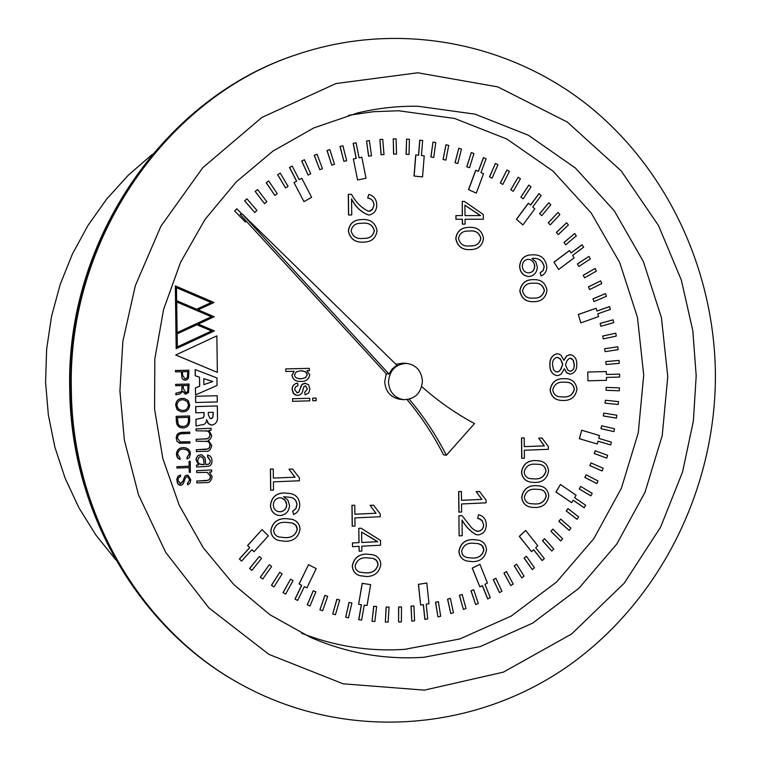 <?xml version="1.0" encoding="UTF-8"?>
<svg xmlns="http://www.w3.org/2000/svg" width="761" height="761" viewBox="0 0 761 761"><rect width="100%" height="100%" fill="white"/><g stroke="black" fill="none" stroke-linecap="round" stroke-linejoin="round"><path stroke-width="1.14" d="M418.179 106.274C397.879 105.931 377.694 108.148 357.641 112.932L313.874 127.896L272.942 151.097L236.243 181.889L205.061 219.368L180.547 262.345L163.596 309.404L154.825 358.926L154.578 409.218L162.825 458.55L179.244 505.228L203.197 547.682L233.789 584.562L269.908 614.717L310.279 637.28C347.026 653.233 384.942 659.892 424.039 657.257L480.296 646.565L532.71 623.097L578.893 588.291L616.857 543.953L645.014 492.262L662.222 435.606L667.768 376.524L661.423 317.641L643.387 261.594L614.355 210.93L575.468 168.086L528.372 135.23L475.111 114.169L418.179 106.274M348.5 115.311L373.556 111.696L398.707 110.773L454.536 118.45L506.788 138.997L553.019 171.111L591.192 212.994L619.72 262.535L637.452 317.366L643.711 374.973L638.279 432.771L621.404 488.191L593.77 538.75L556.51 582.079L511.192 616.077L459.777 638.964L404.595 649.361C369.456 651.692 335.163 646.336 301.708 633.304M388.452 382.003C389.318 391.953 394.322 397.832 403.463 399.658C414.869 399.439 421.185 393.266 422.422 381.128C421.489 370.864 416.267 364.966 406.735 363.406C395.682 363.986 389.594 370.188 388.452 382.003M246.222 221.118L386.274 373.794L384.705 381.661C385.561 391.554 390.545 397.413 399.649 399.23L403.463 399.658M152.333 154.359L128.286 175.201L106.721 199.011L87.972 225.456L72.362 254.136L60.138 284.624L51.52 316.462L46.64 349.156L45.584 382.193L48.362 415.059L54.916 447.249L65.142 478.26L78.84 507.635L95.8 534.916L115.72 559.735M291.805 519.268L285.299 518.564C277.147 518.717 272.305 522.74 270.792 530.664C271.239 535.811 273.903 539.083 278.764 540.472L278.811 540.491M270.754 490.246L270.469 469.099L273.247 468.985L270.383 469.071L270.659 490.227L273.522 490.132L273.418 481.846L299.434 480.781L299.396 477.889L292.595 469.061L288.961 469.176L294.964 477.214L273.361 478.079L294.964 477.214M372.995 554.798L366.431 554.075C358.488 554.255 353.77 558.26 352.276 566.079C352.695 571.083 355.225 574.279 359.877 575.668L359.924 575.677M352.305 526.222L352.058 505.361L354.759 505.237L351.953 505.333L352.2 526.193L354.997 526.089L354.902 517.918L380.262 516.729L380.234 513.875L373.508 505.18L370.055 505.333L375.905 513.228L354.864 514.208M478.193 540.072L472.61 539.568C464.923 539.73 460.357 543.658 458.902 551.345C459.416 556.624 462.146 559.858 467.083 561.057L467.14 561.076M538.807 460.786L534.926 460.557C527.383 460.633 522.893 464.467 521.466 472.077C522.227 477.984 525.432 481.361 531.092 482.198L531.149 482.217M462.308 219.254L456.058 219.244L455.906 215.601L455.944 219.254L462.308 219.254L462.355 224.124L465.095 224.105L462.355 224.124M456.02 215.591L462.393 215.591L462.25 201.389L462.279 215.591M465.047 219.254L483.33 219.235L465.047 219.244L465.095 224.105M531.92 258.445C538.455 257.732 542.526 260.471 544.125 266.673L543.116 270.469L540.167 272.79L541.128 275.977C544.943 274.264 546.836 271.135 546.807 266.588C545.475 258.398 540.738 254.478 532.605 254.83L531.482 254.868C524.491 255.125 520.572 258.911 519.725 266.207C520.153 272.438 523.188 275.863 528.828 276.5C534.06 275.91 536.895 272.752 537.323 267.025L535.83 261.813L531.901 258.436C538.493 257.684 542.612 260.424 544.248 266.664L543.24 270.469L540.291 272.79L541.128 275.977M531.425 254.868L531.359 254.868C524.367 255.135 520.448 258.911 519.601 266.207C520.029 272.438 523.064 275.872 528.705 276.5L528.828 276.5M570.446 354.664L566.574 355.92L563.863 360.172M564.291 368.904L566.631 372.823L569.666 374.089M557.509 353.751L557.004 353.741C551.953 355.187 549.575 358.945 549.88 365.023C549.718 370.597 551.944 374.127 556.548 375.592L556.614 375.601M360.286 219.634L360.229 219.644C353.323 220.224 349.356 223.972 348.338 230.897C349.974 238.631 354.75 242.388 362.674 242.169L364.395 242.103M262.031 529.599L247.563 545.504L249.684 547.568L239.382 558.983L241.598 561.085L251.881 549.67L253.993 551.735L268.348 535.811L262.031 529.599L247.658 545.532L249.77 547.597L239.477 559.021L241.598 561.085M251.862 549.699L253.993 551.735M269.308 564.729L260.291 577.228L262.707 579.035L271.629 566.507L269.308 564.729L260.376 577.266L262.707 579.035M290.569 579.169L283.025 592.581L285.632 594.075L293.071 580.624L290.569 579.169L283.121 592.619L285.632 594.075M313.237 590.726L307.263 604.852L310.003 606.003L315.882 591.849L313.237 590.726L307.358 604.89L310.003 606.003M339.71 600.048L336.876 599.23L332.719 613.946L335.458 614.707L339.71 600.048L336.98 599.268L332.719 613.946M361.323 604.7L358.726 619.644L361.627 620.091L364.234 605.138L367.021 605.556L370.664 584.638L362.284 583.354L358.631 604.301L361.427 604.719L358.831 619.682M370.664 584.638L362.179 583.316L358.631 604.301M389.071 607.088L386.15 606.993L385.313 622.07L388.129 622.127L389.071 607.088L386.255 607.031L385.313 622.07M413.898 605.918L410.988 606.165L411.806 621.119L414.602 620.824L413.898 605.918L411.102 606.203L411.806 621.119M438.365 601.656L435.511 602.255L437.946 616.876L440.686 616.239L438.365 601.656L435.625 602.293L437.946 616.876M462.146 594.417L459.378 595.349L463.382 609.447L466.027 608.477L462.146 594.417L459.492 595.387L463.382 609.447M482.322 585.647L487.668 598.926L490.293 597.67L484.928 584.324L487.449 583.04L479.925 564.31L472.343 568.134L479.887 586.883L482.407 585.609L487.782 598.955M479.925 564.31L472.229 568.106L479.887 586.883M506.436 571.53L503.953 573.071L510.84 585.59L513.19 584.01L506.436 571.53L504.077 573.109L510.84 585.59M526.384 556.243L524.091 558.06L532.262 569.542L534.422 567.696L526.384 556.243L524.215 558.089L532.262 569.542M544.543 538.674L542.46 540.738L551.792 551.059L553.742 548.957L544.543 538.674L542.583 540.767L551.792 551.059M560.676 519.069L558.831 521.352L569.199 530.379L570.912 528.067L560.676 519.069L558.955 521.38L569.199 530.379M573.119 500.234L584.144 507.768L585.723 505.294L574.603 497.684L576.067 495.192L560.429 484.481L556.034 491.996L571.682 502.688L573.147 500.186L584.267 507.796M560.429 484.481L555.91 491.977L571.682 502.688M586.16 474.816L584.848 477.451L596.843 483.596L598.022 480.942L586.16 474.816L584.981 477.47L596.843 483.596M595.216 450.75L594.189 453.508L606.755 458.093L607.649 455.325L595.216 450.75L594.322 453.527L606.755 458.093M601.656 425.799L600.933 428.643L613.908 431.62L614.508 428.766L601.656 425.799L601.057 428.662L613.908 431.62M605.404 400.267L604.985 403.168L618.217 404.491L618.503 401.589L605.404 400.267L605.119 403.178L618.217 404.491M241.912 214.041L236.823 208.78L234.664 210.997L245.318 221.993L246.269 221.061L240.057 214.288L242.226 213.993L388.957 374.012L392.229 368.904L396.89 365.242L242.226 213.993M406.735 363.406L402.911 363.149L395.882 364.262M407.125 399.639C421.309 416.628 433.447 435.007 443.53 454.793L446.365 455.268L474.512 423.563C455.734 413.518 438.136 401.19 421.708 386.559M255.173 191.458L264.571 203.653L266.864 201.741L257.57 189.537L255.173 191.458L257.57 189.537M277.641 174.735L285.575 187.948L288.058 186.34L280.219 173.118L277.641 174.735L280.219 173.118M301.708 161.037L308.081 175.068L310.716 173.793L304.438 159.753L301.708 161.037L304.438 159.753M327.011 150.535L331.758 165.166L334.498 164.243L329.855 149.594L327.011 150.535L329.855 149.594M361.846 157.232L359.049 157.793L356.072 142.764L353.161 143.353L356.138 158.393L353.332 158.963L357.594 179.976L366.003 178.236L361.846 157.232L359.049 157.803M381.071 154.749L384.01 154.521L382.726 139.32L379.882 139.52L381.071 154.749L384.01 154.521M406.089 154.293L409.018 154.416L409.418 139.263L406.593 139.101L406.089 154.293L409.018 154.416M430.859 156.975L433.741 157.46L435.777 142.554L433.009 142.041L430.859 156.975L433.741 157.46M455.03 162.73L457.827 163.558L461.451 149.099L458.769 148.252L455.03 162.73L457.827 163.558M483.539 157.613L478.393 171.425L475.72 170.274L468.5 189.651L476.31 193.113L483.511 173.755L480.962 172.595L486.098 158.783L483.425 157.632L478.298 171.387M500.31 182.963L502.831 184.419L509.394 171.434L506.997 169.96L500.31 182.963L502.831 184.419M520.838 197.099L523.178 198.849L531.054 186.845L528.838 185.085L520.838 197.099L523.178 198.849M539.606 213.651L541.737 215.658L550.802 204.785L548.805 202.768L539.606 213.651L541.737 215.658M556.386 232.371L558.279 234.607L568.4 224.99L566.641 222.745L556.386 232.371L558.279 234.607M582.155 244.747L571.111 252.985L569.475 250.55L553.951 262.126L558.622 269.461L574.127 257.874L572.614 255.43L583.649 247.182L582.022 244.757L571.073 252.928M583.221 275.244L584.581 277.851L596.377 271.068L595.15 268.462L583.221 275.244L584.581 277.851M592.971 298.826L594.037 301.565L606.431 296.333L605.49 293.594L592.971 298.826L594.037 301.565M600.115 323.444L600.886 326.279L613.699 322.645L613.062 319.81L600.115 323.444L600.886 326.279M604.567 348.766L605.033 351.668L618.113 349.66L617.78 346.769L604.567 348.766L605.033 351.668M619.606 374.146L606.422 374.488L606.27 371.558L587.73 372.024L587.93 380.814L606.469 380.329L606.45 377.408L619.625 377.066L619.606 374.146L606.422 374.469M190.221 461.337L189.032 461.356L189.099 466.208L176.866 466.693L176.971 468.044L189.204 467.596L189.27 472.362L190.374 472.315L190.221 461.337L189.109 461.375L189.099 466.208M189.118 467.606L189.27 472.362M181.232 442.036L180.262 441.941L177.361 438.041L178.359 435.035L180.69 433.818L189.822 433.475L189.717 432.105L178.921 432.952L176.952 434.835L176.248 438.079L177.037 441.237L179.444 443.159L189.955 443.111L189.85 441.741L180.224 441.932M181.07 432.391L177.522 433.903L176.191 437.299L176.952 441.218L179.843 443.263M175.344 285.908L176.172 348.671L214.393 330.94L198.269 324.091L214.193 316.728L198.069 309.841L213.993 302.498L175.344 285.908L176.257 348.681M211.663 469.946L196.595 470.659L196.709 472.543L207.315 472.4L210.559 476.453L210.036 478.783L208.447 480.258L196.833 481.085L196.861 482.94L206.231 482.56C209.123 483.149 211.111 481.247 212.205 476.852L209.427 472.105L211.691 471.868L211.663 469.946L196.68 470.679L196.709 472.543M207.268 472.391L210.474 476.434L209.437 479.459L206.963 480.629L196.747 481.066L196.861 482.94M217.323 405.955L195.682 406.564L195.777 412.766L204.11 412.538L204.091 416.048L203.32 417.751L195.948 419.33L196.043 426.065L201.265 424.876C204.68 424.838 206.45 423.078 206.573 419.596L208.657 423.915L212.053 425.123C216.153 423.982 217.95 421.033 217.465 416.286L217.323 405.955L195.767 406.583L195.862 412.785M206.612 419.596L207.915 423.154L210.864 425.028M204.024 412.538L204.005 416.029L203.235 417.732L195.862 419.321L196.043 426.065M195.539 396.291L195.71 402.512L217.266 401.903L217.18 395.72L195.539 396.291L217.18 395.72M292.624 398.745L309.737 398.26L292.528 398.735L292.557 401.313L292.528 398.735M312.781 398.174L316.129 398.089L312.685 398.165L312.819 400.752L312.685 398.165M305.665 383.297L302.031 384.4L298.807 392.172L296.847 392.781M304.685 392.276L305.123 394.854L304.685 392.276L307.387 388.995L305.608 385.846M292.1 389.423L292.195 389.432C292.338 385.798 294.155 383.696 297.637 383.135L297.541 383.125C294.06 383.687 292.243 385.789 292.1 389.423L293.289 393.37L296.771 395.33M285.803 368.904L309.366 368.353L285.708 368.904L285.832 371.492L285.708 368.904M294.079 371.292L291.92 375.221C292.719 379.054 295.068 381.099 298.978 381.356L299.025 381.366M195.415 387.853L195.606 394.883L217.037 385.475L216.933 377.922L195.158 369.589L195.244 375.801L199.487 377.161L199.62 386.255L195.415 387.853L195.606 394.883M206.535 441.019L208.723 442.074L209.817 443.758L209.855 446.65L208.676 448.476L206.516 449.342L196.3 449.722L196.414 451.606L205.793 451.263C208.685 451.863 210.673 449.97 211.767 445.575L208.419 440.343L210.226 439.107L211.472 436.681L211.625 435.187L208.847 430.422L211.101 430.193L211.082 428.272L196.091 428.909L196.11 430.774L207.553 430.992L209.389 432.571L209.979 434.778L209.208 437.48L207.43 438.745L196.233 439.325L196.262 441.19L207.772 441.418L209.56 442.997L210.122 445.175L209.598 447.506L208.01 448.961L196.386 449.741L196.414 451.606M206.288 430.602L208.533 431.639L209.665 433.342L209.817 435.787L208.847 437.794L206.374 438.945L196.148 439.306L196.262 441.19M211.082 428.272L196.005 428.89L196.11 430.774M208.295 455.202L207.582 455.078L207.61 457.057L210.34 460.786L209.874 463.116L208.524 464.267L205.803 464.638L205.013 457.637L201.827 454.783L197.917 455.544L196.015 459.387L198.726 464.847L196.519 465.057L196.547 466.978L207.116 466.445C210.464 466.217 212.091 464.324 211.977 460.757L211.539 458.074L210.179 456.096L207.667 455.097L207.696 457.076M208.162 457.142L210.255 460.766L210.065 462.431L208.79 464.077L205.803 464.61M175.705 354.997L217.361 372.395L216.856 335.867L175.705 354.997L216.856 335.867M181.299 371.739L181.965 378.074L183.154 379.644L184.647 380.196M175.468 370.512L175.487 371.872L181.384 371.739L182.05 378.084L183.239 379.653L185.284 380.234L187.425 379.463L188.557 377.637L188.909 370.207L175.468 370.512L188.909 370.207M189.109 384.039L175.667 384.362L175.686 385.722L182.145 385.57L181.774 391.649L175.877 393.256L175.905 394.826L179.872 393.922L182.821 391.316L185.76 394.141L188.528 392.524L189.109 384.039L175.753 384.372L175.772 385.732M182.802 391.43L185.294 394.112M182.06 385.57L181.698 391.639L175.791 393.247L175.905 394.826M184.267 398.479L184.229 398.479C178.911 397.974 176.067 400.248 175.696 405.299L177.142 409.665L180.928 411.701M176.133 416.334L176.4 422.108L177.551 425.456L179.891 427.435L183.068 427.967C187.491 427.701 189.679 425.047 189.622 420.005L189.565 415.944L176.133 416.334L176.856 424.257L178.73 426.797L181.118 427.815M180.062 457.96L177.598 454.346C178.131 450.731 180.062 448.98 183.372 449.114L187.149 449.922L189.042 452.3L189.28 453.917L187.044 457.542L187.063 458.997L189.394 457.637L190.393 453.879L189.898 451.244L188.623 449.37L186.236 448.01L183.353 447.658C179.187 447.687 176.904 449.932 176.485 454.384L177.912 458.246L180.081 459.425L179.9 457.932M185.646 447.849L183.268 447.639C179.111 447.668 176.818 449.913 176.409 454.365L177.284 457.523L179.72 459.349M185.503 449.294L188.072 450.712L189.08 452.785L189.194 453.898L186.959 457.523L187.063 458.997M187.967 475.197L185.037 475.958L182.811 481.399L179.91 483.777M187.796 476.605L189.575 479.934L187.558 483.283L187.577 484.738L188.176 484.643L190.183 482.835L190.764 479.753L188.015 475.206L185.988 475.368L184.761 476.396L182.897 481.418L180.604 483.863L177.979 480.343L178.34 478.013L180.566 476.472L180.547 475.016L177.865 476.481L176.856 479.639L178.169 484.281L179.577 485.185L181.622 485.157L183.382 483.52L185.503 477.632L187.834 476.624L189.66 479.963L187.634 483.311L187.663 484.767M180.547 475.016L178.074 476.12L176.79 479.107L177.399 483.14L179.529 485.176M605.775 361.589L606.079 364.509L619.235 363.339L619.054 360.429L605.775 361.589L606.079 364.509M602.674 336.029L603.292 338.911L616.267 336.086L615.782 333.223L602.674 336.029L603.292 338.911M609.628 306.588L597.005 311.03L596.082 308.234L578.312 314.474L580.833 322.873L598.584 316.614L597.794 313.817L610.417 309.375L609.504 306.588L596.985 310.983M588.415 286.887L589.632 289.57L601.742 283.549L600.657 280.876L588.415 286.887L589.632 289.57M577.409 263.934L578.912 266.455L590.336 258.94L588.976 256.409L577.409 263.934L578.912 266.455M563.968 242.464L565.737 244.795L576.334 235.853L574.698 233.513L563.968 242.464L565.737 244.795M548.262 222.754L550.27 224.876L559.887 214.621L558.003 212.481L548.262 222.754L550.27 224.876M539.073 193.617L530.579 205.08L528.343 203.197L516.405 219.292L522.893 224.933L534.802 208.856L532.69 206.963L541.185 195.51L538.95 193.636L530.512 205.013M510.774 189.717L513.209 191.325L520.448 178.806L518.136 177.189L510.774 189.717L513.209 191.325M489.466 176.866L492.072 178.169L497.932 164.747L495.449 163.425L489.466 176.866L492.072 178.169M466.788 166.726L469.527 167.715L473.922 153.56L471.297 152.552L466.788 166.726L469.527 167.715M443.035 159.477L445.879 160.124L448.724 145.427L445.994 144.752L443.035 159.477L445.879 160.124M419.853 140.157L418.636 155.225L415.725 154.921L414.022 176.019L422.536 176.942L424.238 155.872L421.442 155.548L422.659 140.49L419.749 140.186L418.531 155.215M393.589 154.122L396.529 154.074L396.081 138.863L393.247 138.892L393.589 154.122L396.529 154.074M368.571 156.176L371.501 155.767L369.37 140.614L366.545 141.004L368.571 156.176L371.501 155.767M340.005 146.521L343.924 161.38L346.693 160.628L342.888 145.76L340.005 146.521L342.888 145.76M314.236 155.377L319.801 169.732L322.483 168.638L317.023 154.264L314.236 155.377L317.023 154.264M301.775 178.264L299.206 179.672L292.157 166.041L289.503 167.496L296.571 181.156L294.012 182.592L303.972 201.655L311.62 197.327L301.775 178.264L299.225 179.701M292.157 166.041L289.503 167.496M266.188 182.735L274.864 195.453L277.251 193.694L268.681 180.956L266.188 182.735L268.681 180.956M244.652 200.894L254.745 212.5L256.923 210.445L246.935 198.821L244.652 200.894L246.935 198.821M606.127 387.378L606.127 390.307L619.283 390.793L619.416 387.882L606.127 387.378L606.127 390.307M603.873 413.09L603.292 415.963L616.42 418.112L616.867 415.23L603.873 413.09L603.425 415.972L616.42 418.112M598.013 441.209L610.683 444.957L611.425 442.141L598.764 438.365L599.516 435.549L581.699 430.231L579.444 438.716L597.271 444.005L598.022 441.19L610.683 444.957M581.699 430.231L579.321 438.697L597.271 444.005M591.012 462.916L589.842 465.618L602.141 470.983L603.178 468.272L591.012 462.916L589.965 465.637L602.141 470.983M580.691 486.422L579.235 488.981L590.878 495.877L592.201 493.299L580.691 486.422L579.368 489L590.878 495.877M567.925 508.586L566.213 510.964L577.038 519.306L578.626 516.9L567.925 508.586L566.336 510.992L577.038 519.306M552.876 529.104L550.907 531.283L560.771 540.976L562.607 538.769L552.876 529.104L551.031 531.311L560.771 540.976M533.575 549.756L542.155 560.562L544.334 558.612L535.696 547.73L537.77 545.751L525.642 530.455L519.411 536.381L531.568 551.677L533.632 549.699L542.279 560.591M525.642 530.455L519.287 536.353L531.568 551.677M516.624 564.186L514.227 565.87L521.77 577.894L524.034 576.172L516.624 564.186L514.35 565.899L521.77 577.894M495.858 578.255L493.299 579.654L499.492 592.619L501.937 591.192L495.858 578.255L493.413 579.682L499.492 592.619M473.675 589.718L470.973 590.812L475.73 604.576L478.317 603.444L473.675 589.718L471.088 590.84L475.73 604.576M450.36 598.403L447.544 599.173L450.778 613.556L453.47 612.748L450.36 598.403L447.658 599.211L450.778 613.556M423.316 604.643L424.838 619.359L427.72 618.931L426.198 604.167L428.966 603.701L426.835 583.021L418.502 584.381L420.643 605.09L423.42 604.634L424.942 619.406M426.835 583.021L418.388 584.343L420.643 605.09M401.504 606.888L398.583 606.964L398.583 622.013L401.399 621.889L401.504 606.888L398.697 607.002L398.583 622.013M376.628 606.507L373.718 606.232L372.043 621.299L374.859 621.528L376.628 606.507L373.822 606.27L372.043 621.299M351.905 602.978L349.033 602.351L345.703 617.228L348.471 617.818L351.905 602.978L349.137 602.389L345.703 617.228M327.687 596.329L324.899 595.34L319.915 609.827L322.616 610.769L327.687 596.329L324.995 595.378L319.915 609.827M308.5 564.691L299.073 583.991L301.651 585.276L294.983 599.116L297.656 600.439L304.324 586.607L306.902 587.892L316.205 568.581L308.5 564.691L299.168 584.02L301.746 585.314L295.078 599.154L297.656 600.439M304.324 586.617L306.902 587.892M279.744 572.301L271.449 585.276L273.97 586.931L282.16 573.918L279.744 572.301L271.544 585.314L273.97 586.931M259.301 556.491L249.589 568.457L251.91 570.408L261.527 558.412L259.301 556.491L249.675 568.486L251.91 570.408M348.538 214.983L351.744 214.973L348.538 214.983L348.291 194.321L351.506 194.321C355.72 202.207 361.389 207.858 368.524 211.273L370.398 210.959L372.367 209.56L374.041 204.918L372.662 209.066L369.171 211.235M374.041 204.918C373.641 200.904 371.558 198.631 367.791 198.088L368.733 194.378L367.687 198.098C371.454 198.64 373.537 200.923 373.936 204.928M351.553 199.04C355.511 206.963 361.152 212.281 368.476 214.992L369.494 214.925M565.452 378.674L563.444 378.636C555.968 378.598 551.516 382.374 550.089 389.946C551.135 396.51 554.864 399.991 561.276 400.41L561.333 400.419M519.944 290.845C521.38 283.235 525.88 279.506 533.451 279.658L533.328 279.658C525.765 279.506 521.256 283.235 519.83 290.845C521.352 298.341 525.87 301.946 533.366 301.67L533.49 301.67C525.994 301.946 521.475 298.341 519.944 290.845L519.83 290.845M467.749 227.434L467.692 227.434C460.814 227.881 456.838 231.582 455.753 238.554C457.323 246.155 461.937 249.846 469.604 249.627L470.945 249.579M521.827 458.303L521.646 437.955L524.205 437.86L521.523 437.936L521.704 458.284L524.396 458.208L524.319 450.227L548.377 449.332L548.358 446.545L541.975 438.003L538.693 438.127L544.229 445.879L524.291 446.612M539.425 485.899L535.145 485.623C527.611 485.727 523.121 489.58 521.694 497.19C522.379 502.916 525.442 506.255 530.893 507.187L530.959 507.197M458.997 512.134L458.788 491.616L461.404 491.501L458.674 491.587L458.883 512.105L461.613 512.01L461.527 503.972L486.051 502.85L486.032 500.044L479.525 491.482L476.186 491.625L481.827 499.406L461.489 500.319M458.921 515.73L459.121 535.83L458.921 515.73L462.022 515.616L471.592 527.782L475.159 530.579L478.365 531.283L476.5 531.092M478.983 518.65L482.255 520.847L483.558 524.805C483.368 528.524 481.599 530.674 478.241 531.254M478.469 514.807L477.68 518.488L478.469 514.807M462.07 520.182C465.58 526.517 470.241 531.34 476.044 534.65L476.101 534.669M352.391 542.954L352.543 546.664L352.391 542.954L358.945 542.622L358.783 528.324L361.133 528.248L380.529 540.443L380.586 545.218L361.789 546.189L361.846 551.088L359.154 551.23L358.992 546.331M290.635 497.371C294.488 498.246 296.571 500.7 296.885 504.724L295.81 508.69L292.643 511.202L293.651 514.493C297.76 512.572 299.786 509.261 299.729 504.562C299.368 498.531 296.314 494.869 290.578 493.575L284.291 492.966C276.186 493.09 271.572 497.18 270.459 505.218C270.64 510.184 272.933 513.494 277.337 515.159L277.385 515.168M290.531 493.556L284.291 492.966M270.878 530.693C272.4 522.769 277.232 518.745 285.394 518.593L291.853 519.287C296.866 520.6 299.596 523.891 300.043 529.171C298.616 537.123 293.775 541.185 285.518 541.328L278.849 540.51C273.989 539.111 271.335 535.839 270.878 530.693L270.792 530.664M273.247 468.985L273.361 478.108M295.068 477.233L288.961 469.176M289.056 469.204L292.595 469.061M352.381 566.108C353.875 558.298 358.593 554.293 366.536 554.103L373.042 554.807C377.817 556.129 380.405 559.345 380.804 564.453C379.406 572.31 374.678 576.334 366.631 576.534L359.982 575.697C355.33 574.317 352.8 571.121 352.381 566.108L352.276 566.079M354.759 505.237L354.864 514.236L375.905 513.228M376.01 513.256L370.055 505.333M370.16 505.361L373.613 505.209M459.016 551.373C460.472 543.687 465.038 539.758 472.724 539.597L478.25 540.091C483.273 541.214 486.022 544.457 486.507 549.813C485.147 557.537 480.572 561.485 472.79 561.656L467.197 561.085C462.26 559.896 459.53 556.652 459.016 551.373L458.902 551.345M521.589 472.096C523.016 464.486 527.506 460.652 535.05 460.576L538.864 460.795C544.61 461.537 547.834 464.904 548.567 470.888C547.216 478.536 542.726 482.398 535.088 482.474L531.216 482.227C525.556 481.38 522.341 478.003 521.589 472.096L521.466 472.077M462.25 201.389L464.429 201.399L483.283 214.488L483.33 219.235M462.479 224.114L462.431 219.244M557.004 353.741L559.497 354.255L561.142 355.463L563.92 360.343L566.65 355.967L569.894 354.645M570.018 354.655L570.512 354.664C574.821 355.92 576.914 359.154 576.771 364.357C576.99 369.76 574.821 373.004 570.274 374.098L566.707 372.776L564.358 368.733L561.304 374.003L558.764 375.401L556.672 375.601C552.067 374.136 549.842 370.607 550.003 365.033L549.88 365.023M550.003 365.033C549.699 358.954 552.077 355.197 557.128 353.741M362.674 242.169L362.778 242.169C354.854 242.379 350.07 238.621 348.443 230.887L348.338 230.897M348.443 230.887C349.461 223.962 353.427 220.214 360.334 219.634L362.674 219.51C370.655 219.216 375.439 222.954 377.028 230.716C375.963 237.955 371.768 241.751 364.443 242.093L362.778 242.169M234.664 210.997L245.403 221.974M236.823 208.78L234.749 210.987M386.274 373.794L388.957 374.012M446.365 455.268C436.11 435.149 423.744 416.467 409.266 399.23M255.268 191.449L264.571 203.653M277.736 174.716L285.575 187.948M301.813 161.018L308.081 175.068M327.116 150.516L331.758 165.166M353.332 158.963L357.594 179.976M356.138 158.393L353.437 158.944M353.266 143.334L356.243 158.374M379.882 139.52L381.175 154.73M406.593 139.101L406.203 154.274M433.009 142.041L430.973 156.956M458.769 148.252L455.145 162.711M468.5 189.651L476.31 193.113M475.834 170.264L468.614 189.632M506.997 169.96L500.434 182.944M528.838 185.085L520.962 197.089M548.805 202.768L539.73 213.641M566.641 222.745L556.51 232.362M553.951 262.126L558.622 269.461M569.608 250.54L554.075 262.126M595.15 268.462L583.354 275.244M605.49 293.594L593.104 298.826M613.062 319.81L600.239 323.444M617.78 346.769L604.7 348.766M587.73 372.024L587.93 380.814M606.403 371.568L587.863 372.024M176.866 466.693L176.971 468.044M189.185 466.227L176.942 466.712M189.936 441.76L181.308 442.055M189.803 432.124L181.156 432.41M195.625 396.31L195.71 402.512M309.737 398.26L309.765 400.838L292.662 401.323M316.129 398.089L316.167 400.657L312.819 400.752M297.637 383.135L297.97 385.703L295.515 386.873L294.65 389.537L297.256 392.8M297.351 392.809L298.807 392.172M298.902 392.181L301.327 385.418L302.621 384.01L304.885 383.259M304.98 383.268L308.538 384.714L309.927 388.852L308.747 392.961L305.123 394.854M304.781 392.286L307.387 388.995M307.492 389.004L305.361 385.837L303.943 386.683L303.002 389.603C302.631 393.066 300.899 394.997 297.808 395.378L295.696 395.083L293.765 393.837L292.195 389.432M309.366 368.353L309.394 370.607L306.93 370.664L309.756 374.897C308.747 379.416 305.865 381.594 301.118 381.432L299.073 381.366C295.163 381.109 292.814 379.064 292.024 375.23L291.92 375.221M292.024 375.23L294.193 371.292L285.832 371.492M199.62 386.255L195.501 387.863M199.487 377.161L199.705 386.265M195.244 375.801L199.572 377.171M195.244 369.599L195.33 375.81M196.519 465.057L196.633 466.997M198.726 464.914L196.604 465.076M201.741 454.764L198.45 455.278L196.452 457.713L196.081 460.015L198.602 464.79M175.791 355.007L217.361 372.395M175.544 370.521L175.563 371.882M175.772 405.309L177.218 409.675L180.975 411.711C186.378 412.291 189.289 410.027 189.689 404.909L188.195 400.495L184.314 398.488C178.997 397.993 176.143 400.267 175.772 405.309L175.696 405.299M189.565 415.944L176.21 416.343M619.054 360.429L605.908 361.599M615.782 333.223L602.807 336.039M578.312 314.474L580.833 322.873M596.205 308.234L578.436 314.474M600.657 280.876L588.548 286.887M588.976 256.409L577.532 263.924M574.698 233.513L564.101 242.455M558.003 212.481L548.386 222.745M516.405 219.292L522.893 224.933M528.467 203.187L516.529 219.282M518.136 177.189L510.897 189.698M495.449 163.425L489.58 176.847M471.297 152.552L466.902 166.707M445.994 144.752L443.149 159.458M414.022 176.019L422.536 176.942M415.839 154.902L414.127 176M393.247 138.892L393.694 154.103M366.545 141.004L368.676 156.157M340.11 146.502L343.924 161.38M314.331 155.358L319.801 169.732M294.012 182.592L303.972 201.655M296.571 181.156L294.107 182.583M289.599 167.477L296.666 181.137M266.283 182.716L274.864 195.453M244.747 200.875L254.745 212.5M619.416 387.882L606.26 387.387M368.733 194.378C373.86 195.786 376.524 199.277 376.733 204.852C376.733 210.274 374.345 213.622 369.551 214.916L368.581 214.973C361.209 212.233 355.53 206.859 351.553 198.868L351.744 214.973M348.643 214.973L348.395 194.312M550.213 389.955C551.639 382.383 556.091 378.607 563.568 378.645L565.518 378.683C572.101 378.921 575.915 382.393 576.971 389.109C575.639 396.719 571.178 400.514 563.606 400.486L561.399 400.419C554.988 400.01 551.259 396.519 550.213 389.955L550.089 389.946M533.451 279.658C541.004 279.297 545.523 282.883 547.007 290.417C545.656 298.074 541.157 301.822 533.49 301.67M469.604 249.627L469.718 249.618C462.06 249.836 457.437 246.145 455.877 238.554L455.753 238.554M455.877 238.554C456.952 231.572 460.928 227.872 467.806 227.425L469.651 227.349C477.366 227.044 481.989 230.716 483.511 238.345C482.407 245.594 478.241 249.332 471.002 249.57L469.718 249.618M524.205 437.86L524.291 446.64L544.229 445.879M544.353 445.898L538.693 438.127M538.817 438.136L542.098 438.022M521.818 497.209C523.245 489.599 527.725 485.746 535.268 485.651L539.492 485.908C545.028 486.755 548.12 490.084 548.776 495.896C547.435 503.544 542.945 507.416 535.306 507.52L531.016 507.207C525.566 506.274 522.503 502.945 521.818 497.209L521.694 497.19M461.404 491.501L461.489 500.348L481.827 499.406M481.951 499.425L476.186 491.625M476.3 491.654L479.639 491.501M478.583 514.826C483.511 515.939 486.07 519.211 486.269 524.643C486.184 530.417 483.568 533.842 478.412 534.897L476.158 534.679C470.308 531.321 465.608 526.441 462.06 520.039L462.222 535.715L459.235 535.868M459.035 515.758L462.022 515.616M478.365 531.283C481.713 530.702 483.482 528.553 483.673 524.833L483.558 524.805M483.673 524.833L481.979 520.4L480.124 519.031L477.68 518.488M359.154 551.23L359.097 546.331L352.543 546.664M352.495 542.983L358.945 542.622M359.049 542.65L358.783 528.324M358.888 528.362L361.133 528.248M270.459 505.218L270.545 505.247C270.735 510.212 273.028 513.523 277.432 515.187L280.39 515.52C286.041 514.702 289.075 511.325 289.513 505.399L287.886 500.072L283.644 496.743L290.683 497.38C294.564 498.246 296.657 500.7 296.98 504.752L295.905 508.719L292.738 511.23L293.651 514.493M270.545 505.247C271.667 497.199 276.281 493.118 284.386 492.985M285.052 537.637L278.773 536.943L276.528 535.944L274.379 533.718L273.656 530.617C275.206 524.757 279.173 521.989 285.537 522.312L292.005 522.959L294.307 523.939L296.533 526.146L297.294 529.295C295.62 535.173 291.539 537.951 285.052 537.637L278.726 536.933M366.184 572.89L359.953 572.205L357.803 571.216L355.768 569.047L355.083 566.022C356.605 560.239 360.467 557.49 366.669 557.765L373.128 558.412L375.316 559.383L377.408 561.542L378.122 564.586C376.486 570.398 372.51 573.166 366.184 572.89L359.905 572.186M472.353 558.07L466.912 557.566L464.105 556.31L462.393 554.465L461.632 551.297C463.116 545.608 466.854 542.907 472.847 543.202L478.469 543.668L481.342 544.895L483.111 546.721L483.92 549.937C482.322 555.644 478.469 558.355 472.353 558.07L466.854 557.547M534.669 478.907L530.855 478.698C526.926 478.298 524.69 476.082 524.148 472.048C525.604 466.426 529.275 463.801 535.164 464.162L539.226 464.372C543.192 464.733 545.456 466.94 546.018 470.983C544.457 476.624 540.671 479.268 534.669 478.907L530.798 478.679M480.6 215.601L464.904 205.204L465.009 215.591L480.6 215.601M528.629 272.895C524.776 272.581 522.664 270.317 522.293 266.131C522.541 262.126 524.481 259.853 528.115 259.301L528.315 259.292C532.177 259.758 534.327 262.107 534.755 266.34C534.393 270.364 532.348 272.543 528.629 272.895C532.281 272.495 534.279 270.307 534.631 266.35L534.755 266.34M570.37 371.32L567.972 370.293L566.07 366.431L565.585 364.595L567.088 360.543L569.18 358.46L571.616 358.479L573.471 360.562L574.251 364.605C574.536 368.191 573.242 370.426 570.37 371.32L569.97 371.301M557.138 357.328L560.277 358.764L562.35 362.949L562.693 364.272L560.952 369.199L558.479 371.749L555.587 371.739L553.466 369.513L552.543 365.071C552.22 360.923 553.751 358.336 557.138 357.328M362.322 238.459C356.357 239.011 352.638 236.5 351.154 230.944C352.096 225.96 355.149 223.43 360.314 223.334L362.807 223.22C368.904 222.593 372.747 225.094 374.336 230.707C373.204 235.853 369.903 238.412 364.443 238.374L362.322 238.459M196.671 309.242L176.657 300.7L176.466 287.62L211.225 302.536L196.671 309.242M177.142 333.879L196.89 324.738L211.625 330.987L177.332 346.94L177.142 333.879M177.123 332.643L176.676 301.936L211.425 316.766L177.123 332.643M210.854 418.655L210.236 418.617L208.324 414.831L208.295 412.414L213.242 412.272L212.899 417.389L211.682 418.521L210.188 418.607M294.469 374.973L296.181 371.891L300.7 370.759L305.037 371.549L306.578 372.776L307.311 374.64L305.551 377.722L300.985 378.864L296.524 378.046L295.087 376.79L294.469 374.973M212.785 381.556L203.872 384.638L203.786 378.645L212.785 381.556L203.872 384.6M197.727 460.291L198.231 462.583L199.506 463.963L204.157 464.695L203.72 459.406L202.559 457.285L200.723 456.686L199.116 457.152L197.727 460.291M182.497 371.72L187.824 371.587L187.729 376.533L186.407 378.512L184.809 378.75L182.545 375.011L182.497 371.72M185.741 392.676L183.296 388.443L183.249 385.542L188.024 385.418L187.739 391.439L186.683 392.495L185.237 392.647M176.885 405.28C177.608 401.095 180.005 399.306 184.086 399.944L187.539 401.77L188.576 404.947C187.834 409.18 185.399 410.95 181.261 410.265L178.217 408.781L176.885 405.28M183.049 426.502L179.919 425.903L178.207 424.257L177.342 417.665L188.481 417.332L188.509 419.454C188.738 423.867 186.911 426.217 183.049 426.502L181.28 426.379M563.188 396.928L560.8 396.852C556.243 396.785 553.57 394.483 552.752 389.946C554.208 384.353 557.851 381.775 563.682 382.212L565.965 382.26C570.702 382.203 573.528 384.495 574.45 389.166C572.9 394.778 569.142 397.366 563.188 396.928L560.733 396.842M533.071 298.074C527.43 298.664 523.91 296.257 522.522 290.873C523.977 285.261 527.668 282.721 533.566 283.263C539.34 282.597 542.964 284.995 544.457 290.436C542.888 296.067 539.092 298.616 533.071 298.074M469.28 245.974C463.516 246.526 459.92 244.062 458.502 238.602C459.52 233.551 462.621 231.04 467.815 231.068L469.775 230.992C475.673 230.374 479.382 232.828 480.904 238.345C479.706 243.539 476.376 246.06 470.907 245.917L469.28 245.974M534.888 503.963L530.636 503.677C526.916 503.192 524.833 501.014 524.377 497.152C525.832 491.53 529.504 488.885 535.383 489.228L539.787 489.485C543.582 489.913 545.732 492.082 546.236 496.001C544.667 501.642 540.89 504.305 534.888 503.963L530.579 503.668M377.779 541.699L361.627 532.053L361.741 542.517L377.779 541.699L361.741 542.479M280.172 511.801L277.423 511.363L275.396 510.07L273.96 508.11L273.323 505.066C273.599 500.824 275.748 498.388 279.782 497.77L282.245 498.151L284.405 499.53L285.984 501.585L286.754 504.79C286.374 508.957 284.176 511.297 280.172 511.801L277.936 511.544M297.294 529.295L297.199 529.256C295.525 535.135 291.444 537.922 284.956 537.608M291.958 522.94L295.706 525.1L297.199 529.256M378.122 564.586L378.017 564.557C376.381 570.36 372.405 573.128 366.079 572.852M373.071 558.403L376.628 560.515L378.017 564.557M483.92 549.937L483.796 549.908C482.208 555.616 478.355 558.327 472.239 558.041M478.403 543.658L482.236 545.685L483.796 549.908M546.018 470.983L545.894 470.964C544.334 476.605 540.548 479.249 534.545 478.888M539.168 464.362C543.097 464.743 545.342 466.94 545.894 470.964M464.904 205.289L478.089 214.06M477.975 214.069L480.467 215.601M528.191 259.292C532.053 259.758 534.203 262.107 534.631 266.35M574.251 364.605L574.127 364.595C574.412 368.181 573.119 370.417 570.236 371.311M570.493 358.222L573.09 360.067L574.127 364.595M562.693 364.272L560.438 369.817L558.964 371.397L557.138 372.043M557.442 357.328L560.591 359.297L562.56 364.272M360.267 223.344L362.807 223.22M374.336 230.707L374.231 230.716C373.109 235.843 369.827 238.402 364.386 238.374M362.702 223.23C368.8 222.612 372.643 225.104 374.231 230.716M211.225 302.536L196.623 309.223M176.466 287.658L211.139 302.536M196.852 324.757L211.625 330.987M211.539 330.987L177.323 346.892M176.676 301.965L211.425 316.766M211.339 316.766L177.123 332.605M213.156 412.272L212.814 417.37L210.768 418.645M302.165 370.797L305.779 372.091L307.311 374.64M300.985 378.864L299.168 378.797M307.206 374.631L305.456 377.713L300.89 378.854M203.786 378.664L212.69 381.451M201.475 456.752L203.444 458.788L204.157 464.695M204.072 464.676L200.866 464.533M187.739 371.596L187.434 377.237L186.321 378.502L184.771 378.75M187.938 385.418L187.786 391.078L186.959 392.296L185.655 392.666M184.048 399.934L187.472 401.77L188.5 404.928C187.767 409.152 185.332 410.93 181.213 410.255M188.509 419.454L188.424 419.444C188.652 423.848 186.835 426.198 182.963 426.493M188.395 417.332L188.424 419.444M574.45 389.166L574.327 389.156C572.767 394.769 569.019 397.356 563.064 396.909M565.899 382.26C570.607 382.212 573.413 384.514 574.327 389.156M544.457 290.436L544.334 290.436C542.764 296.067 538.978 298.607 532.966 298.074M533.461 283.263C539.226 282.607 542.85 285.004 544.334 290.436M467.758 231.078L469.775 230.992M480.904 238.345L480.79 238.355C479.601 243.53 476.291 246.05 470.85 245.917M469.661 231.002C475.549 230.383 479.259 232.837 480.79 238.355M546.236 496.001L546.113 495.972C544.543 501.623 540.767 504.277 534.764 503.934M539.73 489.475C543.497 489.913 545.627 492.082 546.113 495.972M361.627 532.091L375.192 540.281M375.087 540.253L377.675 541.67M286.754 504.79L286.659 504.771C286.279 508.928 284.081 511.268 280.077 511.773M281.589 497.941L285.194 500.481L286.659 504.771M70.697 390.317C66.378 239.734 166.288 96.247 297.085 54.459L297.97 54.164C167.03 95.991 67.006 239.658 71.334 390.422C72.504 514.16 141.774 630.527 241.047 684.405L240.229 683.949C141.07 630.137 71.876 513.903 70.697 390.317M119.915 390.869L122.863 341.309L135.334 285.66L160.904 226.236L202.721 167.753L261.946 117.403L335.972 83.548L417.818 72.78L497.865 86.906L567.354 122.083L621.185 170.892L658.503 225.541L681.314 280L692.805 330.635L696.191 375.772L693.376 421.014L682.55 472.001L660.567 527.211L624.248 583.154L571.587 634.018L503.354 672.153L424.391 690.132L343.135 683.806L268.985 654.403L208.914 607.925L165.717 552.372L138.512 494.831L124.385 440.143L119.915 390.869M240.229 683.949C139.976 629.452 70.944 513.028 69.755 390.022C65.456 240.257 164.861 96.904 297.085 54.459M715.416 374.393C714.484 270.84 667.749 169.399 588.253 105.494C508.548 42.15 398.222 20.595 297.97 54.164M715.416 374.545C715.778 489.932 658.95 603.483 565.233 668.053C471.459 732.149 344.314 741.328 241.047 684.405"/></g></svg>
